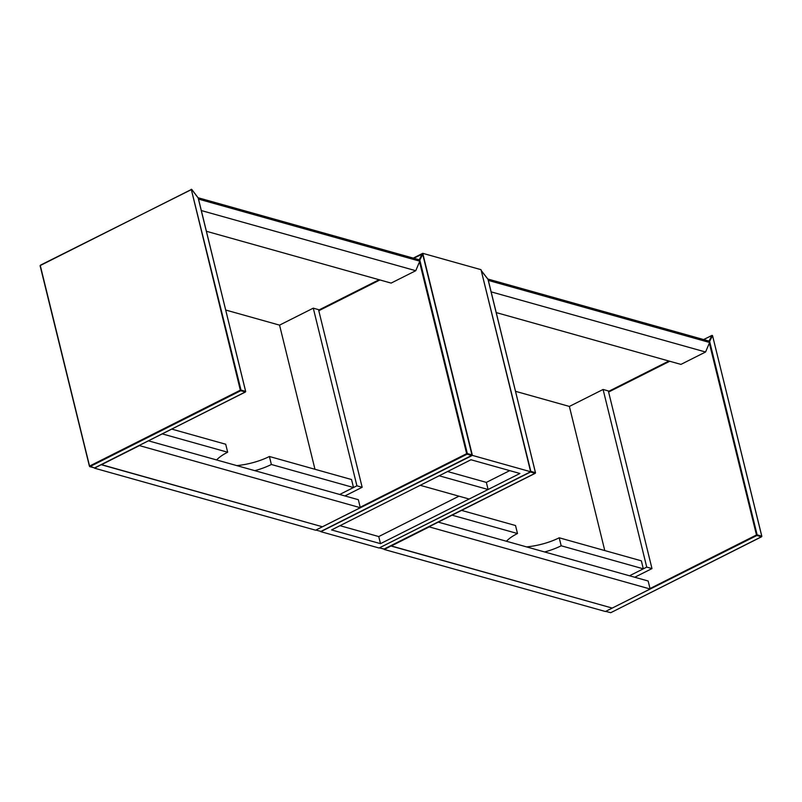 <?xml version="1.0" encoding="UTF-8"?>
<svg xmlns="http://www.w3.org/2000/svg" width="802" height="802" viewBox="0 0 802 802"><rect width="100%" height="100%" fill="white"/><g stroke="black" fill="none" stroke-linecap="round" stroke-linejoin="round"><path stroke-width="1.2" d="M419.797 261.181L419.476 259.848L198.395 197.833L198.726 199.167L419.797 261.181L415.757 270.705L391.125 283.096L206.425 231.287M415.757 270.705L201.332 210.555M139.227 445.691L101.343 464.759L322.414 526.774L360.298 507.706L139.187 445.531M101.303 464.599L94.516 468.188L315.597 530.202L322.414 526.774L101.303 464.599M148.49 440.839L358.344 499.706L360.298 507.706M225.763 310.043L279.557 325.131L314.965 469.27M254.795 470.664A36.762 13.233 166.2 0 0 271.367 464.488L353.502 487.526L339.687 494.473L356.91 485.812L362.153 487.285L318.524 309.632L313.281 308.158L356.91 485.812M279.557 325.131L313.281 308.158M344.93 495.947L362.153 487.285M171.798 429.11L225.703 444.238L227.668 452.228A36.762 13.233 166.2 0 0 216.61 459.957M162.305 433.892L227.668 452.228M353.502 487.526L351.537 479.536L269.402 456.488A36.762 13.233 -13.8 0 1 236.74 465.601M271.367 464.488L269.402 456.488M318.645 310.143L379.085 279.718M709.62 342.484L709.289 341.151L488.217 279.136L488.538 280.469L709.62 342.484L705.57 352.008L680.948 364.399L496.237 312.59M705.57 352.008L491.145 291.858M429.04 526.984L391.155 546.052L612.237 608.076L650.121 589.009L429 526.824M391.115 545.901L384.338 549.49L605.41 611.505L612.237 608.076L391.115 545.901M438.313 522.142L648.156 581.009L650.121 589.009M515.586 391.346L569.38 406.434L604.778 550.573M544.608 551.966A36.762 13.233 166.2 0 0 561.179 545.781L643.314 568.829L629.51 575.776L646.733 567.114L651.976 568.578L608.337 390.935L603.094 389.461L646.733 567.114M569.38 406.434L603.094 389.461M634.753 577.25L651.976 568.578M461.621 510.413L515.526 525.531L517.49 533.53A36.762 13.233 166.2 0 0 506.433 541.25M452.127 515.195L517.49 533.53M643.314 568.829L641.359 560.829L559.215 537.791A36.762 13.233 -13.8 0 1 526.553 546.894M561.179 545.781L559.215 537.791M608.457 391.446L668.898 361.02M413.261 258.104L422.754 253.322L481.01 269.673L530.643 471.746L379.095 548.017L320.84 531.676L472.388 455.396L530.643 471.746M519.917 473.481L380.499 543.656L331.557 529.932L470.985 459.757L519.917 473.481M422.754 253.322L472.388 455.396M339.998 525.681L378.755 536.558L380.499 543.656M378.755 536.558L458.965 496.177M488.097 489.501L439.155 475.776L420.218 485.31L469.15 499.034L488.097 489.501L486.353 482.393L509.731 470.624M447.596 471.526L486.353 482.393M379.927 279.958L318.785 310.735M360.198 507.255L466.654 453.671L419.526 261.813M320.489 531.285L315.888 530.062L320.93 531.405L471.716 455.506L467.055 454.203L316.078 529.962M467.325 453.571L471.987 454.874L422.724 254.314L419.807 260.119L467.325 453.571L466.654 453.671L467.055 454.203L467.325 453.571M318.725 310.474L379.567 279.858M419.225 259.778L422.063 254.134L413.842 258.274M471.997 455.085L422.764 254.505M413.802 258.254L422.303 254.094M471.917 455.315L321.111 531.315M191.257 189.272L241.001 390.083L245.663 391.386L198.154 197.934L191.748 189.523L191.076 189.633L40.28 265.522L89.543 466.082L240.339 390.183L191.257 189.272M89.413 466.173L40.1 265.723L89.704 466.634L94.606 467.917L245.392 392.018L240.74 390.714L89.944 466.614L89.543 466.082L94.175 467.797M241.001 390.083L240.339 390.183L240.74 390.714L241.001 390.083M245.673 391.597L198.244 198.004L191.758 189.412L40.471 265.161M245.663 391.386L245.392 392.018L245.663 391.386M245.602 391.827L94.786 467.827M669.75 361.261L608.608 392.028M650.011 588.558L756.476 534.974L709.349 343.116M610.312 612.578L605.7 611.365L610.743 612.708L761.529 536.809L756.877 535.505L605.891 611.264M757.138 534.864L761.8 536.177L712.537 335.617L709.63 341.411L757.138 534.864L756.476 534.974L756.877 535.505L757.138 534.864M608.548 391.777L669.379 361.161M709.038 341.081L711.875 335.437L703.665 339.567M761.81 536.388L712.587 335.797M703.615 339.557L712.116 335.386M761.74 536.608L610.923 612.608M481.26 270.695L530.824 471.375L535.485 472.689L487.967 279.236L481.29 270.815M384.609 549.129L379.396 547.866L384.429 549.22L535.215 473.32L530.553 472.017L379.577 547.776M530.363 471.887L530.553 471.375M535.485 472.689L535.215 473.32L535.485 472.689M535.495 472.899L488.067 279.307L481.22 270.525M535.415 473.12L383.988 549.099"/></g></svg>
